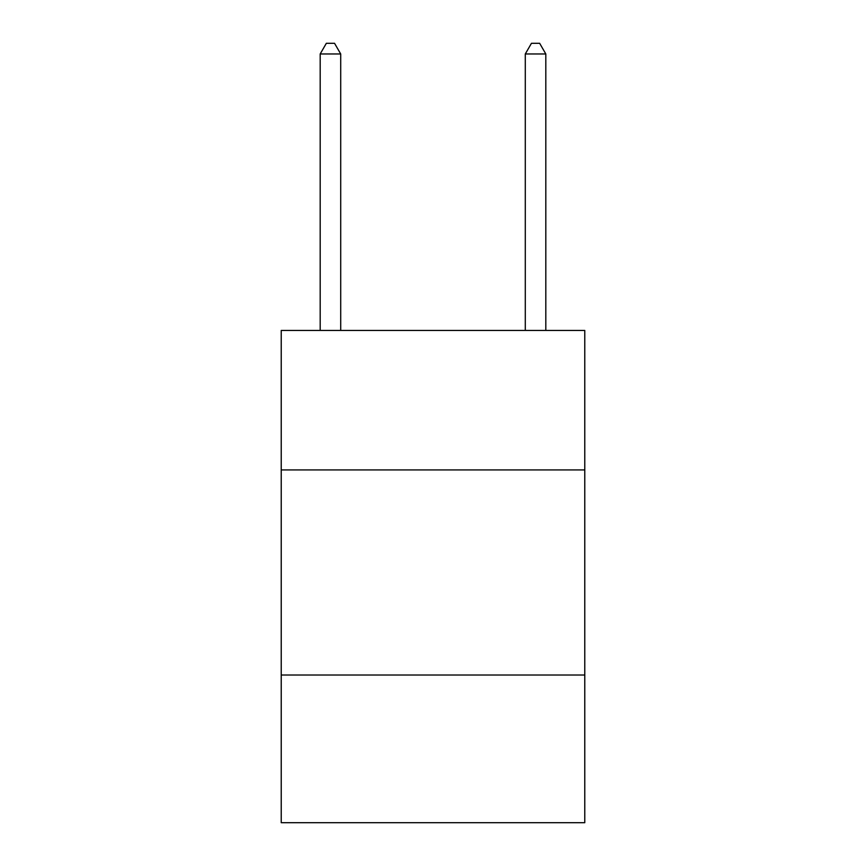 <?xml version="1.0" encoding="UTF-8"?>
<svg xmlns="http://www.w3.org/2000/svg" width="866" height="866" viewBox="0 0 866 866"><rect width="100%" height="100%" fill="white"/><g stroke="black" fill="none" stroke-linecap="round" stroke-linejoin="round"><path stroke-width="1.3" d="M584.777 469.924L584.777 330.444L281.223 330.444L281.223 469.924L584.777 469.924L584.777 822.7L281.223 822.7L281.223 469.924M584.777 675.025L281.223 675.025M340.706 330.444L340.706 53.963L320.193 53.963L320.193 330.444M320.193 53.963L326.341 43.3L334.547 43.3L340.706 53.963M545.807 330.444L545.807 53.963L525.294 53.963L525.294 330.444M525.294 53.963L531.453 43.3L539.659 43.3L545.807 53.963"/></g></svg>
